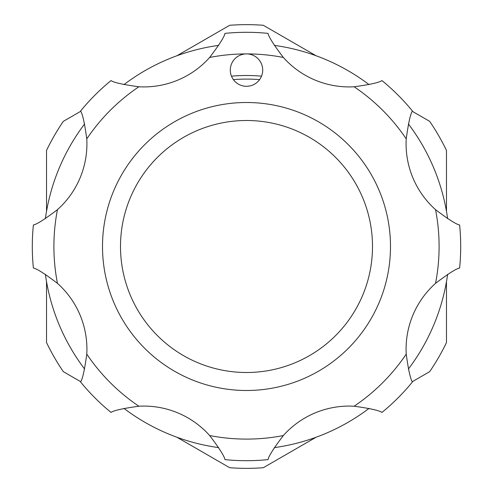 <?xml version="1.0" encoding="UTF-8"?>
<svg xmlns="http://www.w3.org/2000/svg" width="493" height="493" viewBox="0 0 493 493"><rect width="100%" height="100%" fill="white"/><g stroke="black" fill="none" stroke-linecap="round" stroke-linejoin="round"><path stroke-width="0.74" d="M45.368 218.713A203.042 203.042 0 0 1 84.63 123.928M123.928 84.63A203.042 203.042 0 0 1 218.713 45.368M274.287 45.368A203.042 203.042 0 0 1 369.072 84.63M408.37 123.928A203.042 203.042 0 0 1 447.632 218.713M447.632 274.287A203.042 203.042 0 0 1 408.37 369.072M369.072 408.37A203.042 203.042 0 0 1 274.287 447.632M218.713 447.632A203.042 203.042 0 0 1 123.928 408.37M84.63 369.072A203.042 203.042 0 0 1 45.368 274.287M113.464 191.395A143.999 143.999 0 0 1 301.605 113.464A143.999 143.999 0 0 1 379.536 301.605A143.999 143.999 0 0 1 191.395 379.536A143.999 143.999 0 0 1 113.464 191.395A143.999 143.999 0 0 0 191.395 379.536A143.999 143.999 0 0 0 379.536 301.605M231.531 63.899A16.201 16.201 0 0 0 240.301 85.067A16.201 16.201 0 0 0 261.469 76.298A16.201 16.201 0 0 0 246.5 53.897A16.201 16.201 0 0 0 231.531 63.899M86.774 138.878C84.586 122.985 82.522 113.698 80.575 111.036A214.202 214.202 0 0 1 111.036 80.575C113.71 82.522 122.991 84.586 138.878 86.774A88.198 88.198 0 0 0 209.654 57.459C219.348 44.672 224.451 36.648 224.962 33.382A214.202 214.202 0 0 1 268.038 33.382C268.556 36.655 273.658 44.678 283.346 57.459A88.198 88.198 0 0 0 354.122 86.774C370.015 84.586 379.302 82.522 381.964 80.575A214.202 214.202 0 0 1 412.425 111.036C410.478 113.71 408.414 122.991 406.226 138.878A88.198 88.198 0 0 0 435.541 209.654C448.328 219.348 456.352 224.451 459.618 224.962A214.202 214.202 0 0 1 459.618 268.038C456.345 268.556 448.322 273.658 435.541 283.346A88.198 88.198 0 0 0 406.226 354.122C408.414 370.021 410.478 379.302 412.425 381.964A214.202 214.202 0 0 1 381.964 412.425C379.29 410.478 370.009 408.414 354.122 406.226A88.198 88.198 0 0 0 283.346 435.541C273.652 448.328 268.549 456.352 268.038 459.618A214.202 214.202 0 0 1 224.962 459.618C224.444 456.345 219.342 448.322 209.654 435.541A88.198 88.198 0 0 0 138.878 406.226C122.985 408.414 113.698 410.478 111.036 412.425A214.202 214.202 0 0 1 80.575 381.964C82.522 379.29 84.586 370.009 86.774 354.122A88.198 88.198 0 0 0 57.459 283.346C44.672 273.652 36.648 268.549 33.382 268.038A214.202 214.202 0 0 1 33.382 224.962C36.655 224.444 44.678 219.342 57.459 209.654A88.198 88.198 0 0 0 86.774 138.878A192.603 192.603 0 0 1 138.878 86.774M231.476 76.162A170.997 170.997 0 0 1 261.524 76.162A170.997 170.997 0 0 0 246.5 75.503M316.075 437.248L263.311 467.715A221.85 221.85 0 0 1 229.689 467.715L176.925 437.248M176.925 55.752L229.689 25.285A221.85 221.85 0 0 1 263.311 25.285L316.075 55.752M46.521 211.38L46.521 150.451A221.85 221.85 0 0 1 63.332 121.34L80.692 111.313M80.692 381.687L63.332 371.66A221.85 221.85 0 0 1 46.521 342.549L46.521 281.62M446.479 281.62L446.479 342.549A221.85 221.85 0 0 1 429.668 371.66L412.308 381.687M412.308 111.313L429.668 121.34A221.85 221.85 0 0 1 446.479 150.451L446.479 211.38M362.91 294.715A125.998 125.998 0 0 0 294.715 130.09A125.998 125.998 0 0 0 130.09 198.285A125.998 125.998 0 0 0 198.285 362.91A125.998 125.998 0 0 0 362.91 294.715M259.614 79.613A167.398 167.398 0 0 0 233.386 79.613M283.346 57.459A192.603 192.603 0 0 0 209.654 57.459M57.459 209.654A192.603 192.603 0 0 0 57.459 283.346M86.774 354.122A192.603 192.603 0 0 0 138.878 406.226M209.654 435.541A192.603 192.603 0 0 0 283.346 435.541M354.122 406.226A192.603 192.603 0 0 0 406.226 354.122M435.541 283.346A192.603 192.603 0 0 0 435.541 209.654M406.226 138.878A192.603 192.603 0 0 0 354.122 86.774M459.618 224.962A214.202 214.202 0 0 1 459.618 268.038"/></g></svg>
